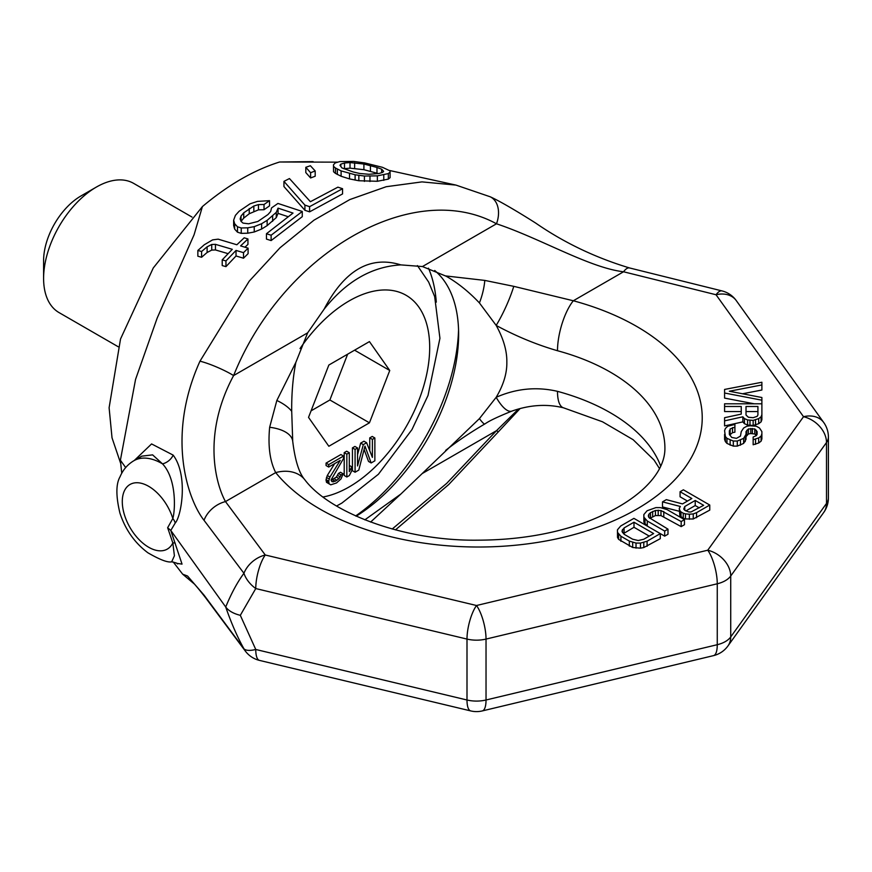 <?xml version="1.0" encoding="UTF-8"?>
<svg xmlns="http://www.w3.org/2000/svg" width="872" height="872" viewBox="0 0 872 872"><rect width="100%" height="100%" fill="white"/><g stroke="black" fill="none" stroke-linecap="round" stroke-linejoin="round"><path stroke-width="1.31" d="M736.241 300.557A24.874 24.874 0 0 0 721.994 290.91A24.874 7.99 103.9 0 0 716.032 294.747A24.874 18.759 144.3 0 1 736.241 300.557L823.735 422.517A24.874 18.759 144.3 0 0 803.526 416.707A24.874 18.759 -144.3 0 1 826.503 442.507A24.874 14.355 180 0 0 828.4 437.014L828.4 497.934A24.874 14.355 180 0 1 826.503 503.427L826.503 442.507L730.725 576.011L730.725 636.931A24.874 14.355 180 0 1 717.264 644.702L717.264 583.782L486.031 639.078L486.031 699.998A24.874 14.355 180 0 1 467 699.998L255.758 649.477L240.312 615.327C233.478 613.626 228.617 610.858 225.717 607.01L170.792 530.448L182.03 564.108L176.776 563.345M173.256 562.015L182.673 574.179L187.535 576.021L204.026 595.107L243.942 648.79A24.874 8.818 151.5 0 0 255.758 649.477A24.874 7.772 103.4 0 0 259.485 660.398L470.738 710.92A24.874 7.772 103.4 0 1 467 699.998L467 639.078L255.758 588.556L240.312 615.327M125.666 467.555L120.391 460.198L121.742 473.256M204.026 595.107A24.874 18.639 143.2 0 0 205.574 597.723L245.294 651.024A24.874 18.661 143.4 0 1 243.942 648.79C237.315 636.909 231.244 622.99 225.717 607.01C231.244 593.538 237.315 582.289 243.942 573.275L204.026 520.312C187.862 499.82 165.92 436.589 199.971 361.193L249.185 281.231L280.032 247.757L313.964 220.18L349.792 199.579L386.242 186.706L421.993 181.888L455.969 185.093L389.435 170.465M175.239 522.993A12.437 9.788 34.6 0 0 172.83 518.502L167.642 527.734L170.792 530.448L175.239 522.993C181.354 516.453 188.406 475.338 173.147 455.108L151.586 443.935L134.299 460.471M120.619 463.272L112.019 437.798L109.109 407.758L120.532 338.979L153.287 267.944L202.413 206.566L194.075 234.797L157.2 318.008L135.552 379.44L120.391 460.198M202.413 206.566C228.137 184.94 253.861 170.084 279.585 162.007L313.124 161.625M337.747 162.148L279.585 162.007M333.486 164.775L333.54 171.74L335.458 173.386L341.105 176.253L349.519 178.913L358.839 180.744L377.347 181.278L388.345 179.109L390.111 177.626L390.057 170.879L382.492 167.326L364.758 162.933L353.64 161.418L339.818 161.593L335.262 162.89L333.486 164.775L333.54 166.345L335.458 168.013L341.105 170.901L355.111 174.771L364.409 176.035L377.347 175.861L388.345 173.583L390.111 172.046M305.81 167.293L305.81 172.591L310.606 177.964L315.184 176.231L315.184 170.956L310.388 165.735L305.81 167.293L310.606 172.71L315.184 170.956M283.945 181.376L283.945 186.564L304.917 210.305L309.593 211.852L342.565 193.922L342.565 188.701L337.889 187.164L310.41 201.705L289.45 178.553L283.945 181.376L304.917 205.116L309.593 206.664L342.565 188.701M241.021 221.401L243.746 218.098L249.239 213.749L258.461 209.836L264.031 209.727L269.524 205.868L269.524 200.658L257.469 201.388L250.079 203.797L239.07 211.297L235.429 215.351L233.652 220.136L234.644 223.712L237.489 226.796L241.239 227.974L247.746 227.832L254.232 226.655L261.622 223.723L267.137 220.344L276.271 212.365L278.048 208.146L293.014 213.073L266.451 233.74L271.127 235.222L302.268 211.46L277.95 203.438L271.541 207.918L270.68 211.504L267.955 214.556L257.861 221.477L248.596 223.799L243.005 223.09L241.119 221.423L240.138 218.981L241.021 216.082L243.746 212.801L253.839 206.01L258.461 204.593L264.031 204.506L269.524 200.658M233.652 220.136L233.652 225.488L234.644 229.085L237.489 232.192L241.239 233.358L247.746 233.206L254.232 231.996L261.622 229.042L267.137 225.63L276.271 217.608L278.048 213.378L288.011 216.648M266.451 233.74L266.451 239.092L271.127 240.574L302.268 216.67L302.268 211.46M197.857 250.46L201.596 251.507L207.111 246.82L211.733 244.476L215.449 244.345L232.29 249.316L222.218 259.856L225.957 260.924L236.029 250.428L243.517 252.651L248.095 248.16L240.607 245.904L247.942 238.961L244.193 237.805L236.868 244.77L218.164 239.157L212.583 239.887L204.288 244.76L197.857 250.46L197.857 256.215L201.596 257.262L207.111 252.488L211.733 250.09L215.449 249.948L228.061 253.643M222.218 259.856L222.218 265.568L225.957 266.625L236.029 255.987L243.517 258.199L248.095 253.665L248.095 248.16M244.945 247.212L247.942 244.4L247.942 238.961M343.808 168.721L350.01 168.165L363.907 169.691L378.306 173.572M175.239 543.169A12.437 2.681 -21 0 0 172.83 542.951L174.411 555.791L171.686 561.819C175.795 562.702 177.768 563.41 177.626 563.944M167.642 527.734L172.83 542.951A37.3 21.538 -120 0 1 132.468 531.473A37.3 21.538 -120 0 1 132.468 483.393A37.3 21.538 -120 0 1 172.83 518.502C175.272 510.109 176.744 479.055 162.541 463.882L152.6 454.868L141.755 456.165L133.885 460.71A55.961 32.308 60 0 1 162.541 463.882M173.147 455.108A12.437 9.189 -36.4 0 1 162.541 463.871M428.479 268.184A161.647 93.326 -60 0 1 436.283 302.137M355.656 515.952A161.647 93.326 120 0 0 458.552 329.845M356.201 516.191A150.464 86.873 120 0 0 458.628 334.292A150.464 86.873 -60 0 0 434.692 270.484M204.026 520.312A24.874 18.639 -36.8 0 1 225.477 501.585C215.602 483.742 202.173 434.027 233.609 375.57C282.811 252.88 412.783 177.844 496.495 223.788C540.738 238.547 589.516 267.824 623.534 271.77L716.032 294.747L803.526 416.707L707.748 550.21A24.874 7.772 -103.4 0 1 717.264 583.782A24.874 14.355 180 0 0 730.725 576.011A24.874 18.759 -144.3 0 0 707.748 550.21L476.515 605.506A24.874 7.772 -76.6 0 0 467 639.078A24.874 14.355 180 0 0 486.031 639.078A24.874 7.772 -103.4 0 0 476.515 605.506L265.273 554.995A24.874 18.661 -36.6 0 0 243.942 573.275A24.874 16.328 -143.8 0 0 255.758 588.556A24.874 7.772 -76.6 0 1 265.273 554.995L225.477 501.585L275.694 472.591C269.884 461.157 267.868 446.05 269.644 427.28A37.3 17.865 -5.6 0 1 292.72 441.297L291.706 411.29C291.521 393.915 292.905 377.62 295.837 362.414L307.663 332.821L324.09 309.211C346.184 281.351 371.777 266.581 400.858 264.892L422.451 266.549L446.148 276.206M496.201 325.441C516.235 336.276 536.672 344.702 557.491 350.729A37.3 12.917 105.1 0 1 573.318 300.764L513.772 286.343L484.799 280.413L445.647 275.923C457.451 282.604 468.711 291.608 479.415 302.922L496.201 325.441C503.482 338.663 507.024 350.893 506.839 362.131C507.035 373.271 503.493 384.988 496.201 397.283L479.415 418.625L400.858 494.043L364.823 519.854M496.201 397.283C516.235 388.498 536.672 386.514 557.491 391.343A186.521 107.681 180 0 1 660.704 466.106M445.647 450.399C456.754 441.624 469.801 432.806 484.799 423.966L485.366 423.639C489.443 420.762 498.272 416.598 511.82 411.126A37.3 12.023 -108.9 0 1 496.168 397.294M520.017 408.641L498.522 431.651A24.874 1.363 -139.8 0 1 496.495 430.67L518.448 409.066M484.799 423.966A37.3 3.335 -120.1 0 1 479.415 418.625M511.82 411.126C529.696 404.826 546.951 403.736 563.585 407.845L563.585 407.845A37.3 12.917 -74.9 0 1 557.491 391.343M470.738 710.92A24.874 24.874 0 0 0 482.303 710.92A24.874 7.772 76.6 0 0 486.031 699.998L717.264 644.702A24.874 7.772 76.6 0 1 713.536 655.624A24.874 24.874 0 0 0 727.957 645.934A24.874 18.759 35.7 0 0 730.725 636.931L826.503 503.427A24.874 18.759 35.7 0 1 823.735 512.431A24.874 24.874 0 0 0 828.4 497.934M199.971 361.193A24.874 3.673 23.6 0 1 233.609 375.57L307.663 332.821M455.969 185.093L490.184 196.778A24.874 17.44 115.4 0 1 496.495 223.788L422.451 266.549M490.184 196.778C500.55 201.388 520.802 213.596 535.746 223.112C564.173 242.732 595.445 257.687 629.562 267.955L629.562 267.955A24.874 8.066 104 0 0 623.534 271.77L573.318 300.764A223.821 129.22 180 0 1 636.658 509.172A223.821 129.22 180 0 1 275.694 472.591A37.3 27.588 -39 0 1 304.666 479.556L304.666 479.556A37.3 27.588 -39 0 1 304.71 479.6M687.463 501.062L680.073 496.789L680.073 491.721L691.856 498.522L682.514 503.918L666.339 499.645L662.491 501.869L662.491 506.948L679.266 511.265M662.491 501.869L680.345 506.469L679.266 508.387L679.866 515.712L683.245 518.295L685.479 518.949L693.251 518.993L709.754 510.12L709.754 505.041L683.376 489.813L680.073 491.721M617.463 529.805L617.507 537.446L618.651 539.387L632.691 547.485L640.473 548.172L643.798 547.551L660.289 538.678L660.289 533.599L633.911 518.371L620.722 525.98L617.463 529.805L617.507 532.378L620.908 536.247L629.333 541.098L636.026 543.071L640.473 543.093L647.1 541.207L660.289 533.599L664.682 536.138L667.985 534.231L667.985 529.151L648.888 517.499L648.31 515.886L648.833 514.295L650.468 512.692L655.428 510.48L660.976 510.512L681.174 521.543L684.466 519.636L667.069 509.597L660.377 507.624L655.929 507.602L647.1 510.752L643.841 514.578L643.885 517.151L647.286 521.009L664.682 531.059L667.985 529.151M649.836 518.393L655.428 515.559L660.976 515.592L681.174 526.612L684.466 524.715L684.466 519.636M643.841 514.578L643.885 522.219L647.286 526.089L647.286 521.009M724.588 393.021L761.888 400.204L761.888 397.512L729.352 391.234L761.888 384.944L761.888 382.252L724.588 389.435L724.588 398.101L754.16 403.791M742.497 393.773L761.888 390.024L761.888 384.944M724.588 406.483L724.588 411.562L741.255 411.562L741.255 414.113L724.588 417.699L724.588 420.849L742.846 416.805L744.426 418.604L747.609 419.944L753.157 420.391L758.716 418.604L761.093 416.805L761.888 414.56L761.888 403.791L724.588 403.791L724.588 406.483L741.255 406.483L741.255 414.113M724.588 420.849L724.588 425.918L742.846 421.885L744.426 423.683L747.609 425.024L753.157 425.471L758.716 423.683L761.093 421.885L761.888 419.639L761.888 414.56M753.157 439.695L753.157 444.764L758.716 442.976L761.093 441.178L761.888 438.932L761.888 431.618L759.512 428.021L756.34 426.234L749.985 425.776L746.813 426.234L743.631 428.021L741.255 431.618L740.459 436.098L736.491 438.344L731.728 437.45L729.352 434.311L730.147 428.926L734.9 427.127L734.9 424.435L727.76 426.234L725.384 428.468L724.588 430.714L725.384 436.545L726.965 438.344L733.319 441.036L737.287 441.036L743.631 438.344L746.018 434.311L746.018 431.618L748.394 428.926L754.749 428.926L757.125 431.618L757.125 434.311L756.34 435.651L753.157 437.003L753.157 439.695L758.716 437.897L761.093 436.098L761.888 433.853M729.679 435.052L732.524 432.654L734.9 432.207L734.9 427.127M724.588 434.311L724.588 439.379L725.384 441.624L726.965 443.423L733.319 446.115L737.287 446.115L743.631 443.423L746.018 439.379L746.018 434.311M746.018 436.687L748.394 433.994L750.781 433.548L754.749 433.994L756.427 435.499M685.883 510.938L695.224 505.542L699.246 507.864M623.458 533.62L633.988 527.288L649.226 536.095M746.018 415.007L746.018 411.562L757.921 411.562L757.921 415.007L757.125 416.358L753.157 417.699L748.394 417.252L746.018 415.007L746.018 406.483L757.921 406.483L757.921 415.007M269.644 427.28L276.838 400.477L295.837 362.414M276.838 400.477A37.3 16.328 13.9 0 1 291.706 411.29M513.772 286.343A37.3 6.802 114.4 0 1 496.168 325.43M484.799 280.413A37.3 16.481 106.3 0 1 479.415 302.922M324.09 309.211C344.549 270.135 370.142 255.365 400.858 264.892M696.564 517.728L696.564 512.66L709.754 505.041M693.251 518.993L693.251 513.924L696.564 512.66M689.371 519.298L689.371 514.218L693.251 513.924M685.479 518.949L685.479 513.87L689.371 514.218M683.245 518.295L683.245 513.216L685.479 513.87M680.999 516.998L680.999 511.918L683.245 513.216M679.866 515.712L679.866 510.632L680.999 511.918M679.266 508.387L679.866 510.632M684.782 506.49L695.224 500.463L703.649 505.324L690.995 511.984L688.771 511.973L684.858 510.338L683.724 509.052L684.782 506.49L684.782 510.262M653.629 533.555L643.732 539.267L638.206 540.52L632.625 539.201L624.21 534.34L621.932 531.124L624.09 527.931L633.988 522.219L653.629 533.555M695.224 505.542L695.224 500.463M664.682 536.138L664.682 531.059M645.029 524.148L645.029 519.08M643.885 522.219L643.885 517.151M681.174 526.612L681.174 521.543M663.777 516.573L663.777 511.493M660.976 515.592L660.976 510.512M658.197 515.254L658.197 510.175M655.428 515.559L655.428 510.48M652.67 516.507L652.67 511.428M650.468 517.772L650.468 512.692M648.833 517.336L648.833 514.295M647.1 546.286L647.1 541.207M643.798 547.551L643.798 542.471M640.473 548.172L640.473 543.093M636.026 548.139L636.026 543.071M632.691 547.485L632.691 542.406M629.333 546.177L629.333 541.098M620.908 541.316L620.908 536.247M618.651 539.387L618.651 534.307M617.507 537.446L617.507 532.378M633.988 527.288L633.988 522.219M624.09 532.999L624.09 527.931M622.455 532.563L622.455 529.522M761.888 403.791L761.888 400.204M761.093 421.885L761.093 416.805M758.716 423.683L758.716 418.604M755.544 425.024L755.544 419.944M753.157 425.471L753.157 420.391M749.985 425.471L749.985 420.391M747.609 425.024L747.609 419.944M744.426 423.683L744.426 418.604M742.846 421.885L742.846 416.805M757.125 434.311L757.125 431.618M756.34 435.346L756.34 430.267M754.749 433.994L754.749 428.926M752.362 433.548L752.362 428.468M750.781 433.548L750.781 428.468M748.394 433.994L748.394 428.926M746.813 435.346L746.813 430.267M745.222 441.624L745.222 436.545M743.631 443.423L743.631 438.344M740.459 445.211L740.459 440.142M737.287 446.115L737.287 441.036M733.319 446.115L733.319 441.036M730.147 445.211L730.147 440.142M726.965 443.423L726.965 438.344M725.384 441.624L725.384 436.545M732.524 432.654L732.524 427.574M730.147 433.994L730.147 428.926M729.352 434.311L729.352 430.714M761.093 441.178L761.093 436.098M758.716 442.976L758.716 437.897M755.544 444.317L755.544 439.237M189.943 579.76C191.644 580.567 196.854 586.551 205.574 597.723L205.574 597.723A24.874 18.639 143.2 0 0 205.585 597.745M392.215 528.999L446.726 483.339L496.495 430.67L422.451 473.42M370.611 522.077L400.858 494.043M333.54 171.74L333.54 166.345M335.458 173.386L335.458 168.013M388.345 179.109L388.345 173.583M383.778 180.373L383.778 174.901M377.347 181.278L377.347 175.861M369.968 181.54L369.968 176.155M364.409 181.409L364.409 176.035M358.839 180.744L358.839 175.392M355.111 180.123L355.111 174.771M349.519 178.913L349.519 173.561M341.105 176.253L341.105 170.901M337.344 174.52L337.344 169.157M376.977 167.457L381.674 169.19L383.625 171.326L382.754 172.329L379.102 173.474L368.976 174.28L359.7 173.474L353.171 171.958L341.922 167.915L339.971 165.299L340.854 164.132L344.495 162.999L350.01 162.574L363.907 164.023L376.977 167.457L376.977 173.092M381.674 172.656L381.674 169.19M370.437 171.217L370.437 165.56M363.907 169.691L363.907 164.023M354.632 168.405L354.632 162.781M350.01 168.165L350.01 162.574M344.495 168.525L344.495 162.999M340.854 166.465L340.854 164.132M310.606 177.964L310.606 172.71M304.917 210.305L304.917 205.116M309.593 211.852L309.593 206.664M271.127 240.574L271.127 235.222M278.048 213.378L278.048 208.146M276.271 217.608L276.271 212.365M272.631 221.335L272.631 216.082M267.137 225.63L267.137 220.344M261.622 229.042L261.622 223.723M254.232 231.996L254.232 226.655M247.746 233.206L247.746 227.832M241.239 233.358L241.239 227.974M237.489 232.192L237.489 226.796M234.644 229.085L234.644 223.712M264.031 209.727L264.031 204.506M258.461 209.836L258.461 204.593M253.839 211.253L253.839 206.01M249.239 213.749L249.239 208.473M243.746 218.098L243.746 212.801M241.021 221.172L241.021 216.082M201.596 257.262L201.596 251.507M207.111 252.488L207.111 246.82M243.517 258.199L243.517 252.651M236.029 255.987L236.029 250.428M225.957 266.625L225.957 260.924M215.449 249.948L215.449 244.345M211.733 250.09L211.733 244.476M43.6 278.451L43.6 260.684A52.843 30.509 -60 0 1 80.965 195.96L96.356 187.077A74.611 43.077 -60 0 0 43.6 278.451A74.611 43.077 -60 0 0 59.056 312.601L118.211 346.751M192.025 217.074L133.656 183.382A74.611 43.077 120 0 0 96.356 187.077L80.965 195.96M328.842 446.268L308.535 417.383L328.842 365.041L369.445 341.595L389.751 370.491L369.445 422.822L328.842 446.268M357.553 447.968L354.915 446.442L352.441 447.87L352.441 470.717L355.078 472.243L358.784 470.095L364.965 446.115L371.156 462.956L374.862 460.819L374.862 437.973L372.388 439.401L372.388 457.386L366.622 442.736L363.319 444.633L357.553 465.953L357.553 447.968L355.078 449.396L355.078 472.243M364.115 449.44L368.518 461.43L371.156 462.956M374.862 437.973L372.224 436.447L369.75 437.875L369.75 450.682M366.622 442.736L363.984 441.21L360.681 443.107L357.553 454.683M349.312 452.721L346.675 451.206L344.2 452.633L344.2 475.469L346.838 476.995L349.312 475.567L351.776 470.738L351.776 466.847L349.312 471.676L349.312 452.721L346.838 454.149L346.838 476.995M343.535 456.056L340.898 454.53L326.063 463.097L326.063 465.528L328.7 467.054L340.243 460.394L329.932 477.028L328.7 481.148L329.115 483.829L330.761 484.821L336.527 482.946L341.061 478.87L343.121 473.79L341.061 474.978L339.001 478.597L335.295 481.235L331.992 481.671L331.175 479.72L343.535 458.487L343.535 456.056L328.7 464.623L328.7 467.054M334.663 463.61L327.294 475.513L326.063 479.622L326.477 482.303L330.761 484.821M343.121 473.79L340.483 472.264L338.423 473.463L336.363 477.082L331.175 480.21M389.751 370.491L354.588 350.184M369.445 422.822L329.878 399.976L347.645 354.185M311.064 410.843L329.878 399.976M360.681 443.107L363.319 444.633M369.75 437.875L372.388 439.401M352.441 447.87L355.078 449.396M344.2 452.633L346.838 454.149M349.312 465.419L351.776 466.847M331.251 480.788L333.235 481.933M332.657 479.709L335.295 481.235M334.303 478.75L336.941 480.276M336.363 477.082L339.001 478.597M337.606 475.393L340.243 476.919M338.423 473.463L341.061 474.978M326.477 482.303L329.115 483.829M326.063 480.603L328.7 482.118M326.063 479.622L328.7 481.148M326.477 477.442L329.115 478.968M327.294 475.513L329.932 477.028M326.063 463.097L328.7 464.623M557.491 350.729A186.521 107.681 180 0 1 664.911 448.252C665.183 473.703 637.835 503.057 583.521 523.047C551.529 534.351 516.268 540.062 477.758 540.171C402.123 541.207 328.635 511.788 304.666 479.556C299.02 472.995 295.03 460.253 292.72 441.297M323.087 496.986A113.916 65.771 -60 0 0 349.138 486.947A113.916 65.771 120 0 0 429.689 347.427A113.916 65.771 120 0 0 349.138 300.927A113.916 65.771 -60 0 0 300.023 348.571M133.885 460.71C127.541 464.493 122.941 469.845 120.064 476.744C115.889 483.938 115.845 496.07 119.933 513.128C125.372 529.653 134.68 542.875 147.869 552.772C159.881 559.737 167.816 562.756 171.686 561.819M659.483 468.558L654.065 460.056L633.159 439.717L602.498 421.786L563.585 407.845M727.957 645.934L823.735 512.431M482.303 710.92L713.536 655.624M245.294 651.024A24.874 24.874 0 0 0 259.485 660.398M721.994 290.91L629.562 267.955M828.4 437.014A24.874 24.874 0 0 0 823.735 422.517M194.336 584L182.673 574.179M498.522 431.651L448.655 484.614L395.474 529.871M417.426 265.6L428.664 282.081L434.659 296.556L439.935 338.282L428.021 395.441L411.966 429.602L378.394 474.27L341.835 503.1L336.548 506.011"/></g></svg>
